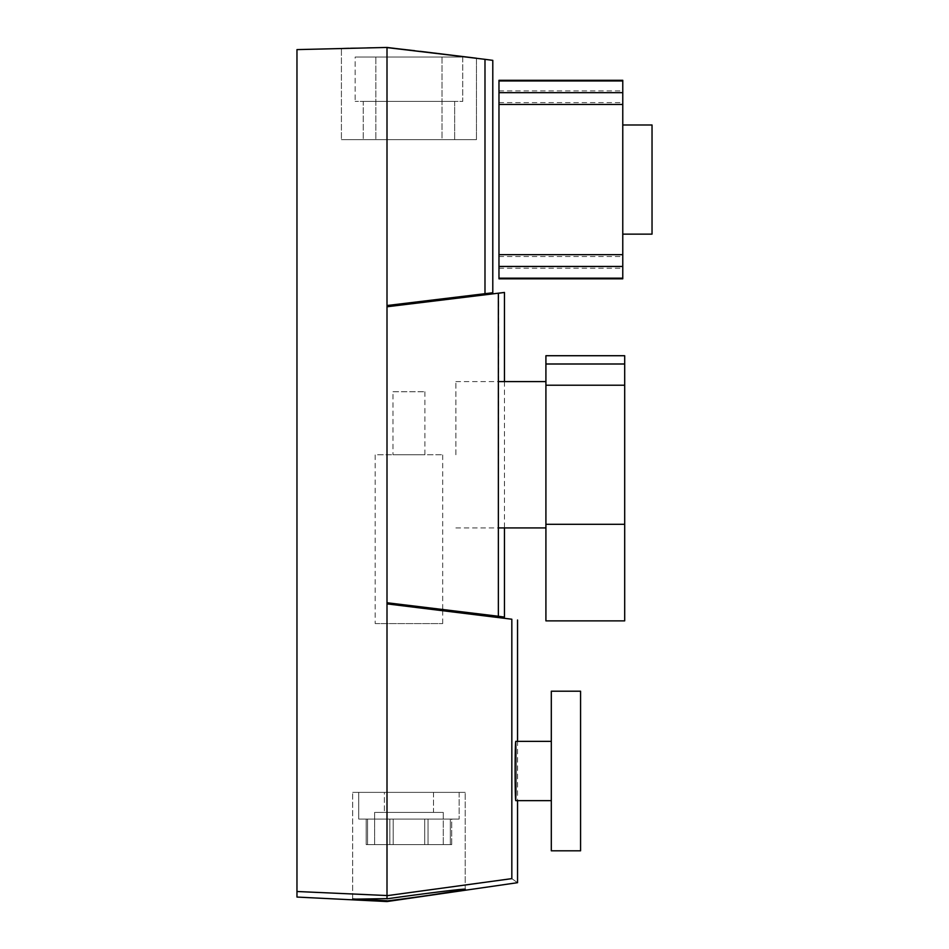 <?xml version="1.0" encoding="UTF-8"?>
<svg xmlns="http://www.w3.org/2000/svg" width="949" height="949" viewBox="0 0 949 949"><rect width="100%" height="100%" fill="white"/><g stroke="black" fill="none" stroke-linecap="round" stroke-linejoin="round"><path stroke-width="0.71" stroke-dasharray="4.75 3.56" d="M455.876 454.761L455.876 381.605L455.876 454.761M545.912 454.761L545.912 381.605L545.912 454.761M545.912 524.595L624.691 524.595L624.691 620.871L545.912 620.871L545.912 384.926L624.691 384.926L624.691 355.721M545.912 384.926L545.912 364.001L624.691 364.001M624.691 524.595L624.691 384.926M545.912 364.001L545.912 355.721M375.187 623.576L442.709 623.576L375.187 623.576L375.187 454.761L442.709 454.761L375.187 454.761M442.709 623.576L442.709 610.29M442.709 609.151L442.709 454.761M551.31 800.648L551.31 741.359L551.31 800.648M551.31 691.204L551.31 850.802L580.574 850.802L580.574 691.204L580.574 850.802L580.574 691.204L551.31 691.204L551.31 850.802L551.31 691.204M515.853 741.359C516.695 739.52 516.695 802.474 515.853 800.648L517.549 800.648L517.549 741.359L515.853 741.359C514.856 739.568 514.856 802.498 515.853 800.648C516.695 802.498 516.695 739.568 515.853 741.359M498.605 293.229L498.355 616.257L504.453 617.087M504.453 381.605L504.453 527.917M380.158 47.509L341.415 48.185L387.002 47.45L484.986 59.336L484.986 293.787L387.002 305.531L387.002 895.69L387.002 603.884L387.002 895.536L296.966 891.502L296.966 897.054M363.23 101.413L454.654 101.413L454.654 139.645L363.23 139.645L454.654 139.645L363.23 139.645L454.654 139.645L454.654 101.413L363.23 101.413L363.23 139.645L363.23 101.413L454.654 101.413L363.23 101.413M355.151 57.047L462.744 57.047L462.744 101.413L355.151 101.413L462.744 101.413L355.151 101.413L462.744 101.413L462.744 57.047L355.151 57.047L355.151 101.413L355.151 57.047L462.744 57.047L355.151 57.047M442.02 57.047L442.02 139.645L375.863 139.645L442.02 139.645L375.863 139.645L442.02 139.645L442.02 57.047L375.863 57.047L375.863 139.645L375.863 57.047L442.02 57.047M443.266 812.415L443.266 844.61L374.618 844.61L443.266 844.61L374.618 844.61L443.266 844.61L443.266 812.415L374.618 812.415L374.618 844.61L374.618 812.415L443.266 812.415M433.503 792.379L433.503 812.415L384.392 812.415L433.503 812.415L384.392 812.415L433.503 812.415L433.503 792.379L384.392 792.379L384.392 812.415L384.392 792.379L433.503 792.379M459.15 792.379L358.734 792.379L358.734 819.07L459.15 819.07L358.734 819.07L459.15 819.07L358.734 819.07L358.734 792.379L459.15 792.379L459.15 819.07L459.15 792.379L358.734 792.379L459.15 792.379M352.672 898.952L352.672 792.379L352.672 898.952L387.002 898.81L387.002 895.69L511.831 878.632L511.831 619.222L387.002 603.884M352.672 792.379L465.212 792.379L352.672 792.379M463.539 889.771L465.212 889.249L465.212 792.379L465.212 889.249C466.694 888.24 421.902 893.851 387.002 898.81M395.828 48.553L476.469 58.221L476.469 139.645L341.415 139.645L476.469 139.645L341.415 139.645L476.469 139.645L476.469 58.221M380.3 47.509L341.415 48.185L341.415 139.645L341.415 48.185L387.002 47.45L296.966 49.609L296.966 891.502M511.831 878.632C519.447 884.041 519.447 884.041 511.831 878.632M451.712 844.61L451.712 819.07L450.336 819.07L450.336 844.61L428.035 844.61L428.035 819.07L424.713 819.07L424.713 844.61L424.713 819.07L428.035 819.07L428.035 844.61L393.183 844.61L393.183 819.07L389.849 819.07L389.849 844.61L389.849 819.07L393.183 819.07L393.183 844.61L367.56 844.61L367.56 819.07L366.184 819.07L366.184 844.61L366.184 819.07L367.56 819.07L367.56 844.61L366.184 844.61L451.712 844.61L450.336 844.61L450.336 819.07L450.336 844.61L451.712 844.61L428.035 844.61L428.035 819.07L424.713 819.07L424.713 844.61L424.713 819.07L428.035 819.07L428.035 844.61L450.336 844.61L450.336 819.07L451.712 819.07L428.035 819.07L451.712 819.07L451.712 844.61M393.183 844.61L393.183 819.07L389.849 819.07L389.849 844.61L389.849 819.07L393.183 819.07L393.183 844.61L424.713 844.61L393.183 844.61M367.56 844.61L367.56 819.07L366.184 819.07L366.184 844.61L366.184 819.07L367.56 819.07L367.56 844.61L389.849 844.61L367.56 844.61M387.002 898.632L387.002 895.536M353.443 899.166L354.274 899.272M355.128 899.367L362.21 899.877M368.52 900.198L376.599 900.506M379.671 900.613L382.4 900.684M387.002 47.592L387.002 305.531M498.355 293.265L387.002 306.776L387.002 602.745L498.355 616.257M420.229 51.329L414.677 50.688M406.528 49.751L405.864 49.68M400.371 899.261L414.927 897.315M420.81 896.497L427.441 895.559M458.675 890.708L461.428 890.198M424.713 819.07L393.183 819.07L424.713 819.07M389.849 819.07L367.56 819.07L389.849 819.07M428.035 819.07L450.336 819.07L428.035 819.07M387.002 306.776L387.002 602.745M652.034 234.142L652.034 124.983M622.769 179.563L622.769 124.983L622.769 179.563M622.769 278.816L622.769 80.297M498.972 278.816L498.972 80.297M392.993 391.735L424.903 391.735L392.993 391.735L392.993 454.761L424.903 454.761L392.993 454.761M424.903 391.735L424.903 454.761M498.972 268.223L622.769 268.223M498.972 256.515L622.769 256.515M498.972 90.89L622.769 90.89M498.972 102.611L622.769 102.611M455.876 527.917L498.355 527.917M455.876 381.605L498.355 381.605"/><path stroke-width="1.42" d="M545.912 364.001L624.691 364.001L624.691 355.721L545.912 355.721L545.912 524.311L624.691 524.311L624.691 620.871L545.912 620.871L545.912 524.311M545.912 385.211L624.691 385.211L624.691 524.311M624.691 364.001L624.691 385.211M442.709 610.29L442.709 609.151M551.31 850.802L551.31 691.204L580.574 691.204L580.574 850.802L551.31 850.802M515.793 741.466L515.853 741.359C514.856 739.52 514.856 802.474 515.853 800.648L551.31 800.648L517.549 800.648L517.549 882.689L387.002 901.55L296.966 897.054L296.966 891.502L387.002 895.536M515.853 741.359L551.31 741.359L517.549 741.359L517.549 620.005M492.792 60.356L484.986 59.336L492.792 60.356L492.792 292.755L387.002 305.531L387.002 306.776L504.453 292.446L498.355 293.265L498.355 616.257L387.002 602.745L387.002 603.884L511.831 619.222C519.447 620.266 519.447 620.266 511.831 619.222C519.447 620.266 519.447 620.266 511.831 619.222L511.831 878.632C519.447 884.041 519.447 884.041 511.831 878.632L387.002 895.69L387.002 898.632L353.443 899.166M504.453 292.446L504.453 381.605M504.453 527.917L504.453 617.087L498.355 616.257M296.966 891.502L296.966 49.609L387.002 47.45L484.986 59.336L484.986 293.787L492.792 292.755M382.4 900.684L387.002 900.969L400.371 899.261M387.002 900.791L352.672 898.952M387.002 603.884L387.002 898.81C421.795 893.863 466.754 888.228 465.212 889.249C466.647 889.877 422.044 896.675 387.002 900.969M387.002 47.592L476.469 58.221L387.002 47.592L387.002 305.531M354.274 899.272L355.128 899.367M362.21 899.877L368.52 900.198M376.599 900.506L379.671 900.613M476.469 58.221L420.229 51.329M414.677 50.688L406.528 49.751M405.864 49.68L395.828 48.553M414.927 897.315L420.81 896.497M427.441 895.559L458.675 890.708M461.428 890.198L463.539 889.771M387.002 306.776L387.002 602.745M622.769 124.983L652.034 124.983L652.034 234.142L622.769 234.142M498.972 104.473L498.972 278.816L622.769 278.816L622.769 80.297L498.972 80.297L498.972 104.473L622.769 104.473M498.972 278.176L622.769 278.176M498.972 266.444L622.769 266.444M498.972 254.652L622.769 254.652M498.972 92.682L622.769 92.682M498.972 80.95L622.769 80.95M498.355 527.917L545.912 527.917M498.355 381.605L545.912 381.605"/></g></svg>
